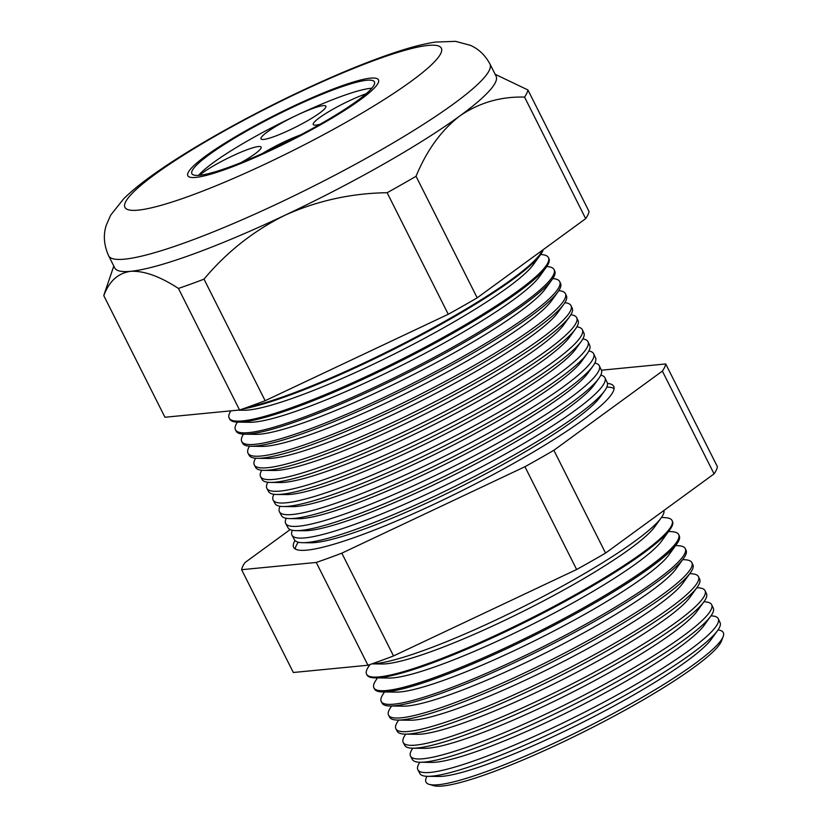 <?xml version="1.0" encoding="UTF-8"?>
<svg xmlns="http://www.w3.org/2000/svg" width="827" height="827" viewBox="0 0 827 827"><rect width="100%" height="100%" fill="white"/><g stroke="black" fill="none" stroke-linecap="round" stroke-linejoin="round"><path stroke-width="1.24" d="M366.196 93.73A36.326 5.086 -26.7 0 0 349.149 100.863A36.326 5.086 -26.7 0 0 313.237 124.515A36.326 5.086 -26.7 0 0 320.07 124.267M300.397 134.987A36.326 5.086 -26.7 0 0 284.395 141.748A36.326 5.086 -26.7 0 0 262.49 153.46M241.081 162.588A36.326 5.086 -26.7 0 0 261.136 147.103A36.326 5.086 -26.7 0 0 232.139 156.096A36.326 5.086 -26.7 0 0 199.441 175.293M296.893 115.201A36.326 5.086 -26.7 0 0 260.981 138.864A36.326 5.086 -26.7 0 0 289.988 129.88A36.326 5.086 -26.7 0 0 325.89 106.218A36.326 5.086 -26.7 0 0 296.893 115.201M292.861 107.148A102.166 14.297 -26.7 0 0 191.874 173.68A102.166 14.297 -26.7 0 0 273.437 148.415A102.166 14.297 -26.7 0 0 374.424 81.873A102.166 14.297 -26.7 0 0 292.861 107.148M371.809 88.22A102.166 14.297 -26.7 0 0 296.903 115.18A102.166 14.297 -26.7 0 0 198.532 175.376M273.003 149.336A106.704 14.927 -26.7 0 0 378.477 79.837A106.704 14.927 -26.7 0 0 293.296 106.228A106.704 14.927 -26.7 0 0 187.822 175.727A106.704 14.927 -26.7 0 0 273.003 149.336A106.704 14.927 153.3 0 1 187.822 175.727A106.704 14.927 153.3 0 1 293.296 106.228A106.704 14.927 153.3 0 1 378.477 79.837A106.704 14.927 153.3 0 1 273.003 149.336M663.936 510.466A168.336 23.549 153.3 0 1 661.238 517.795A168.336 23.549 153.3 0 1 497.275 619.351A168.336 23.549 153.3 0 1 371.985 663.843M718.27 618.761L720.059 622.555A168.005 23.497 153.3 0 1 717.598 630.546L711.21 639.385A157.978 22.102 153.3 0 1 557.326 734.696A157.978 22.102 153.3 0 1 438.651 776.46L427.755 776.326A168.005 23.497 153.3 0 1 419.878 773.534L417.893 769.834A168.119 23.518 -26.7 0 0 552.054 728.173A168.119 23.518 -26.7 0 0 718.27 618.761A168.119 23.518 -26.7 0 0 711.747 615.877L711.003 615.826M426.98 776.305A166.392 23.28 -26.7 0 0 429.203 784.368A166.392 23.28 -26.7 0 0 558.814 740.951A166.392 23.28 -26.7 0 0 723.191 636.511A166.392 23.28 -26.7 0 0 718.043 629.916M717.598 630.546A168.005 23.497 153.3 0 1 553.945 731.905A168.005 23.497 153.3 0 1 427.755 776.326M711.675 604.744L713.256 608.114A168.429 23.559 153.3 0 1 710.796 616.115L704.139 625.326A157.978 22.102 153.3 0 1 550.255 720.637A157.978 22.102 153.3 0 1 431.58 762.401L420.219 762.256A168.429 23.559 153.3 0 1 412.322 759.465L410.564 756.188A168.522 23.58 -26.7 0 0 545.055 714.425A168.522 23.58 -26.7 0 0 711.675 604.744A168.522 23.58 -26.7 0 0 705.142 601.849L703.932 601.767M710.796 616.115A168.429 23.559 153.3 0 1 546.73 717.733A168.429 23.559 153.3 0 1 420.219 762.256M705.08 590.716L706.465 593.662A168.853 23.621 153.3 0 1 703.994 601.684L697.068 611.267A157.978 22.102 153.3 0 1 543.184 706.578A157.978 22.102 153.3 0 1 424.509 748.342L412.694 748.197A168.853 23.621 153.3 0 1 404.775 745.396L403.235 742.532A168.935 23.632 -26.7 0 0 538.057 700.665A168.935 23.632 -26.7 0 0 705.08 590.716A168.935 23.632 -26.7 0 0 698.526 587.821L696.861 587.708M703.994 601.684A168.853 23.621 153.3 0 1 539.524 703.55A168.853 23.621 153.3 0 1 412.694 748.197M698.484 576.698L699.673 579.21A169.277 23.683 153.3 0 1 697.192 587.253L689.997 597.208A157.978 22.102 153.3 0 1 536.113 692.519A157.978 22.102 153.3 0 1 417.439 734.283L405.158 734.128A169.277 23.683 153.3 0 1 397.229 731.326L395.916 728.876A169.349 23.694 -26.7 0 0 531.058 686.917A169.349 23.694 -26.7 0 0 698.484 576.698A169.349 23.694 -26.7 0 0 691.92 573.793L689.79 573.649M697.192 587.253A169.277 23.683 153.3 0 1 532.309 689.377A169.277 23.683 153.3 0 1 405.158 734.128M691.899 562.68L692.871 564.758A169.69 23.735 153.3 0 1 690.39 572.822L682.926 583.149A157.978 22.102 153.3 0 1 529.042 678.46A157.978 22.102 153.3 0 1 410.368 720.224L397.632 720.069A169.69 23.735 153.3 0 1 389.672 717.247L388.587 715.231A169.752 23.745 -26.7 0 0 524.06 673.157A169.752 23.745 -26.7 0 0 691.899 562.68A169.752 23.745 -26.7 0 0 685.314 559.765L682.72 559.59M690.39 572.822A169.69 23.735 153.3 0 1 525.093 675.204A169.69 23.735 153.3 0 1 397.632 720.069M685.304 548.663L686.079 550.306A170.114 23.797 153.3 0 1 683.588 558.39L675.855 569.09A157.978 22.102 153.3 0 1 521.971 664.401A157.978 22.102 153.3 0 1 403.297 706.165L390.106 706A170.114 23.797 153.3 0 1 382.126 703.177L381.268 701.575A170.166 23.807 -26.7 0 0 517.061 659.408A170.166 23.807 -26.7 0 0 685.304 548.663A170.166 23.807 -26.7 0 0 678.709 545.737L675.649 545.531M683.588 558.39A170.114 23.797 153.3 0 1 517.888 661.021A170.114 23.797 153.3 0 1 390.106 706M678.709 534.635L679.287 535.855A170.538 23.859 153.3 0 1 676.786 543.959L668.785 555.031A157.978 22.102 153.3 0 1 514.901 650.342A157.978 22.102 153.3 0 1 396.236 692.106L382.57 691.93A170.538 23.859 153.3 0 1 374.579 689.108L373.938 687.919A170.579 23.859 -26.7 0 0 510.063 645.649A170.579 23.859 -26.7 0 0 678.709 534.635A170.579 23.859 -26.7 0 0 672.093 531.709L668.578 531.472M676.786 543.959A170.538 23.859 153.3 0 1 510.672 646.848A170.538 23.859 153.3 0 1 382.57 691.93M672.113 520.617L672.485 521.403A170.962 23.911 153.3 0 1 669.984 529.528L661.714 540.972A157.978 22.102 153.3 0 1 507.83 636.283A157.978 22.102 153.3 0 1 389.166 678.047L375.044 677.871A170.962 23.911 153.3 0 1 367.023 675.039L366.619 674.274A170.982 23.921 -26.7 0 0 503.064 631.9A170.982 23.921 -26.7 0 0 672.113 520.617A170.982 23.921 -26.7 0 0 665.487 517.681L661.507 517.413M669.984 529.528A170.962 23.911 153.3 0 1 503.457 632.676A170.962 23.911 153.3 0 1 375.044 677.871M661.238 517.795L654.643 526.913A157.978 22.102 153.3 0 1 500.759 622.224A157.978 22.102 153.3 0 1 382.095 663.988L371.923 663.864M295.012 540.548A179.128 25.058 -26.7 0 0 293.688 547.402A179.128 25.058 -26.7 0 0 436.635 503.012A179.128 25.058 -26.7 0 0 613.737 386.426A179.128 25.058 -26.7 0 0 607.452 383.408M295.239 548.963A179.014 25.048 153.3 0 1 297.338 543.69L298.289 542.223M604.961 377.815L607.173 382.508A175.014 24.479 153.3 0 1 604.609 390.83L600.04 397.156A167.84 23.476 153.3 0 1 436.553 498.423A167.84 23.476 153.3 0 1 310.476 542.791L302.672 542.688A175.014 24.479 153.3 0 1 294.464 539.793L292.003 535.214A175.159 24.5 -26.7 0 0 431.787 491.807A175.159 24.5 -26.7 0 0 604.961 377.815A175.159 24.5 -26.7 0 0 600.795 375.158M606.842 387.036L608.589 387.15A179.014 25.048 153.3 0 1 614.079 388.607M604.609 390.83A175.014 24.479 153.3 0 1 434.134 496.417A175.014 24.479 153.3 0 1 302.672 542.688M599.317 365.792L601.353 370.124A175.376 24.531 153.3 0 1 598.779 378.466L593.972 385.113A167.84 23.476 153.3 0 1 430.485 486.369A167.84 23.476 153.3 0 1 304.419 530.738L296.211 530.634A175.376 24.531 153.3 0 1 287.992 527.729L285.728 523.512A175.51 24.552 -26.7 0 0 425.791 480.022A175.51 24.552 -26.7 0 0 599.317 365.792A175.51 24.552 -26.7 0 0 594.82 363.074M598.779 378.466A175.376 24.531 153.3 0 1 427.952 484.271A175.376 24.531 153.3 0 1 296.211 530.634M593.662 353.78L595.523 357.74A175.737 24.583 153.3 0 1 592.949 366.092L587.914 373.06A167.84 23.476 153.3 0 1 424.427 474.316A167.84 23.476 153.3 0 1 298.351 518.694L289.76 518.581A175.737 24.583 153.3 0 1 281.521 515.666L279.454 511.81A175.862 24.603 -26.7 0 0 419.785 468.237A175.862 24.603 -26.7 0 0 593.662 353.78A175.862 24.603 -26.7 0 0 588.845 350.989M592.949 366.092A175.737 24.583 153.3 0 1 421.77 472.124A175.737 24.583 153.3 0 1 289.76 518.581M588.007 341.758L589.703 345.355A176.099 24.634 153.3 0 1 587.118 353.729L581.857 361.006A167.84 23.476 153.3 0 1 418.369 462.272A167.84 23.476 153.3 0 1 292.293 506.641L283.31 506.527A176.099 24.634 153.3 0 1 275.05 503.602L273.168 500.108A176.213 24.655 -26.7 0 0 413.789 456.442A176.213 24.655 -26.7 0 0 588.007 341.758A176.213 24.655 -26.7 0 0 582.859 338.915M587.118 353.729A176.099 24.634 153.3 0 1 415.588 459.967A176.099 24.634 153.3 0 1 283.31 506.527M582.363 329.746L583.872 332.971A176.461 24.686 153.3 0 1 581.288 341.355L575.788 348.963A167.84 23.476 153.3 0 1 412.311 450.219A167.84 23.476 153.3 0 1 286.235 494.587L276.849 494.474A176.461 24.686 153.3 0 1 268.579 491.548L266.894 488.406A176.565 24.696 -26.7 0 0 407.794 444.657A176.565 24.696 -26.7 0 0 582.363 329.746A176.565 24.696 -26.7 0 0 576.864 326.841M581.288 341.355A176.461 24.686 153.3 0 1 409.406 447.82A176.461 24.686 153.3 0 1 276.849 494.474M576.708 317.723L578.052 320.576A176.833 24.738 153.3 0 1 575.458 328.981L569.731 336.909A167.84 23.476 153.3 0 1 406.243 438.165A167.84 23.476 153.3 0 1 280.177 482.544L270.398 482.42A176.833 24.738 153.3 0 1 262.107 479.484L260.619 476.703A176.916 24.748 -26.7 0 0 401.798 432.862A176.916 24.748 -26.7 0 0 576.708 317.723A176.916 24.748 -26.7 0 0 570.847 314.777M575.458 328.981A176.833 24.738 153.3 0 1 403.225 435.664A176.833 24.738 153.3 0 1 270.398 482.42M571.054 305.711L572.222 308.192A177.195 24.789 153.3 0 1 569.627 316.617L563.673 324.856A167.84 23.476 153.3 0 1 400.185 426.122A167.84 23.476 153.3 0 1 274.109 470.491L263.947 470.356A177.195 24.789 153.3 0 1 255.636 467.42L254.334 465.001A177.267 24.8 -26.7 0 0 395.802 421.077A177.267 24.8 -26.7 0 0 571.054 305.711A177.267 24.8 -26.7 0 0 564.831 302.713M569.627 316.617A177.195 24.789 153.3 0 1 397.043 423.517A177.195 24.789 153.3 0 1 263.947 470.356M565.41 293.688L566.402 295.808A177.557 24.841 153.3 0 1 563.797 304.243L557.615 312.813A167.84 23.476 153.3 0 1 394.128 414.069A167.84 23.476 153.3 0 1 268.051 458.437L257.486 458.303A177.557 24.841 153.3 0 1 249.165 455.367L248.059 453.299A177.609 24.851 -26.7 0 0 389.796 409.293A177.609 24.851 -26.7 0 0 565.41 293.688A177.609 24.851 -26.7 0 0 558.804 290.659M563.797 304.243A177.557 24.841 153.3 0 1 390.851 411.36A177.557 24.841 153.3 0 1 257.486 458.303M559.755 281.676L560.572 283.423A177.919 24.893 153.3 0 1 557.967 291.879L551.547 300.759A167.84 23.476 153.3 0 1 388.059 402.015A167.84 23.476 153.3 0 1 261.994 446.394L251.036 446.249A177.919 24.893 153.3 0 1 242.693 443.303L241.784 441.597A177.96 24.893 -26.7 0 0 383.8 397.498A177.96 24.893 -26.7 0 0 559.755 281.676A177.96 24.893 -26.7 0 0 552.849 278.616L552.767 278.616M557.967 291.879A177.919 24.893 153.3 0 1 384.669 399.214A177.919 24.893 153.3 0 1 251.036 446.249M554.1 269.654L554.752 271.039A178.281 24.934 153.3 0 1 552.136 279.505L545.489 288.706A167.84 23.476 153.3 0 1 382.002 389.972A167.84 23.476 153.3 0 1 255.936 434.34L244.585 434.196A178.281 24.934 153.3 0 1 236.222 431.239L235.499 429.895A178.312 24.944 -26.7 0 0 377.805 385.713A178.312 24.944 -26.7 0 0 554.1 269.654A178.312 24.944 -26.7 0 0 547.185 266.594L546.719 266.563M552.136 279.505A178.281 24.934 153.3 0 1 378.487 387.067A178.281 24.934 153.3 0 1 244.585 434.196M548.456 257.642L548.932 258.644A178.642 24.986 153.3 0 1 546.306 267.142L539.431 276.663A167.84 23.476 153.3 0 1 375.944 377.918A167.84 23.476 153.3 0 1 249.868 422.287L238.124 422.142A178.642 24.986 153.3 0 1 229.751 419.175L229.224 418.193A178.663 24.996 -26.7 0 0 371.809 373.918A178.663 24.996 -26.7 0 0 548.456 257.642A178.663 24.996 -26.7 0 0 541.52 254.571L540.662 254.509M546.306 267.142A178.642 24.986 153.3 0 1 372.305 374.91A178.642 24.986 153.3 0 1 238.124 422.142M543.194 249.661A179.004 25.037 153.3 0 1 540.486 254.768L533.374 264.609A167.84 23.476 153.3 0 1 369.886 365.865A167.84 23.476 153.3 0 1 243.81 410.244L237.928 410.161M540.486 254.768A179.004 25.037 153.3 0 1 366.123 362.764A179.004 25.037 153.3 0 1 242.27 409.076M542.491 250.178A179.014 25.048 153.3 0 1 365.803 362.133A179.014 25.048 153.3 0 1 246.549 407.577M723.191 636.511L721.578 640.822A162.981 22.794 153.3 0 1 560.582 743.122A162.981 22.794 153.3 0 1 433.627 785.65L429.203 784.368M489.966 64.02C485.201 55.223 478.688 49 470.418 45.34L455.522 41.35L435.322 42.074C423.9 43.852 410.699 47.242 395.73 52.225C368.16 61.394 336.455 74.42 300.646 91.29C246.839 116.648 191.461 147.702 156.117 172.595C142.937 181.775 132.165 190.468 123.792 198.676L110.715 215.103L106.373 224.944C103.075 234.713 103.83 244.999 108.647 255.801A213.418 29.855 153.3 0 0 279.019 203.018A213.418 29.855 153.3 0 0 489.966 64.02L496.076 76.167A213.418 29.855 153.3 0 1 459.864 115.914A213.418 29.855 153.3 0 1 285.119 215.165C253.569 230.805 226.526 252.142 204.011 279.154A236.894 33.142 153.3 0 1 178.436 288.447C159.973 276.383 144.053 270.677 130.687 271.308C118.054 273.127 109.102 281.252 103.809 295.694A236.894 33.142 153.3 0 1 104.254 294.019L113.806 266.056M412.787 748.197L412.135 749.21A168.522 23.58 -26.7 0 0 410.564 756.188M405.716 734.138L404.817 735.544A168.935 23.632 -26.7 0 0 403.235 742.532M398.645 720.079L397.498 721.868A169.349 23.694 -26.7 0 0 395.916 728.876M391.574 706.02L390.179 708.201A169.752 23.745 -26.7 0 0 388.587 715.231M384.503 691.961L382.849 694.535A170.166 23.807 -26.7 0 0 381.268 701.575M377.432 677.902L375.53 680.869A170.579 23.859 -26.7 0 0 373.938 687.919M369.896 664.567L368.211 667.193A170.982 23.921 -26.7 0 0 366.619 674.274M286.214 518.281A175.51 24.552 -26.7 0 0 285.728 523.512M280.084 506.279A175.862 24.603 -26.7 0 0 279.454 511.81M273.954 494.277A176.213 24.655 -26.7 0 0 273.168 500.108M267.845 482.265A176.565 24.696 -26.7 0 0 266.894 488.406M261.735 470.243A176.916 24.748 -26.7 0 0 260.619 476.703M255.646 458.22A177.267 24.8 -26.7 0 0 254.334 465.001M249.558 446.198A177.609 24.851 -26.7 0 0 248.059 453.299M243.489 434.165L243.438 434.237A177.96 24.893 -26.7 0 0 241.784 441.597M237.421 422.121L237.163 422.514A178.312 24.944 -26.7 0 0 235.499 429.895M230.857 410.854A178.663 24.996 -26.7 0 0 229.224 418.193M495.125 74.275L527.915 89.947A236.894 33.142 153.3 0 1 524.556 97.09C500.728 96.428 479.164 102.703 459.864 115.914C441.37 130.18 426.773 150.297 416.053 176.275A236.894 33.142 153.3 0 1 387.129 192.712C351.351 193.229 317.351 200.713 285.119 215.165A213.418 29.855 153.3 0 1 130.687 271.308A213.418 29.855 153.3 0 1 114.757 267.948L108.647 255.801M524.556 97.09L585.692 218.648A236.894 33.142 153.3 0 0 589.051 211.505L527.915 89.947M585.692 218.648L477.189 297.834A236.894 33.142 153.3 0 1 448.265 314.27L265.147 400.713A236.894 33.142 153.3 0 1 239.572 410.006L164.955 417.253L103.809 295.694M239.572 410.006L178.436 288.447M265.147 400.713L204.011 279.154M448.265 314.27L387.129 192.712M477.189 297.834L416.053 176.275M665.725 363.952L717.423 466.748A236.894 33.142 153.3 0 1 714.063 473.881L605.56 553.077A236.894 33.142 153.3 0 1 576.636 569.503L393.518 655.945A236.894 33.142 153.3 0 1 367.943 665.239L293.327 672.496L241.618 569.7L316.245 562.453A236.894 33.142 -26.7 0 0 341.82 553.16L524.938 466.717A236.894 33.142 -26.7 0 0 553.863 450.281L662.365 371.096A236.894 33.142 -26.7 0 0 665.725 363.952L601.384 370.207M419.858 762.246L419.454 762.876A168.119 23.518 -26.7 0 0 417.893 769.834M290.153 529.6L244.988 562.567A236.894 33.142 -26.7 0 0 241.618 569.7M292.365 530.283A175.159 24.5 -26.7 0 0 292.003 535.214M714.063 473.881L662.365 371.096M605.56 553.077L553.863 450.281M576.636 569.503L524.938 466.717M393.518 655.945L341.82 553.16M367.943 665.239L316.245 562.453M266.304 163.55A177.092 24.769 -26.7 0 0 440.853 53.331A177.092 24.769 -26.7 0 0 299.994 92.014A177.092 24.769 -26.7 0 0 125.446 202.222A177.092 24.769 -26.7 0 0 266.304 163.55"/></g></svg>
